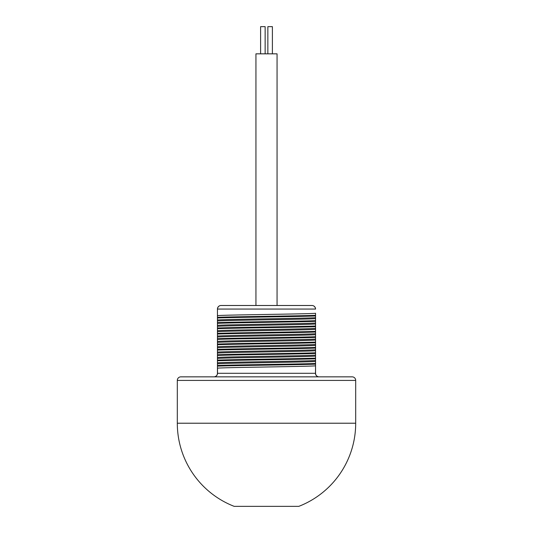 <?xml version="1.0" encoding="UTF-8"?>
<svg xmlns="http://www.w3.org/2000/svg" width="533" height="533" viewBox="0 0 533 533"><rect width="100%" height="100%" fill="white"/><g stroke="black" fill="none" stroke-linecap="round" stroke-linejoin="round"><path stroke-width="0.8" d="M177.309 423.222A89.191 89.191 0 0 0 234.174 506.35L298.826 506.35A89.191 89.191 0 0 0 355.691 423.222L355.691 380.415A3.564 3.564 0 0 0 352.12 376.844L180.88 376.844A3.564 3.564 0 0 0 177.309 380.415L177.309 423.222L355.691 423.222M318.987 376.844A3.564 3.498 90 0 1 315.483 373.28L315.556 373.28A3.564 3.564 0 0 0 319.12 376.844A3.564 3.564 0 0 1 315.556 373.28L315.556 315.309C300.326 315.976 232.674 316.642 217.444 317.308L217.444 309.06A3.564 3.564 0 0 1 221.015 305.496L311.985 305.496A3.564 3.564 0 0 1 315.556 309.06A3.564 3.564 0 0 0 311.985 305.496A3.564 3.498 -90 0 1 315.483 309.06L217.517 309.06A3.564 3.498 -90 0 1 221.015 305.496A3.564 3.564 0 0 0 217.444 309.06L217.444 315.603M213.88 376.844A3.564 3.564 0 0 0 217.444 373.28L315.483 373.28L315.556 365.851M217.444 317.308L217.444 320.007C224.42 319.22 308.58 318.441 315.556 317.655M315.556 318.627C308.58 319.414 224.42 320.2 217.444 320.979L217.444 320.007M217.444 320.979L217.444 325.357C224.42 324.577 308.58 323.791 315.556 323.005M315.556 323.977C308.58 324.764 224.42 325.55 217.444 326.336L217.444 325.357M217.444 326.336L217.444 330.713C224.42 329.927 308.58 329.141 315.556 328.355M315.556 329.334C308.58 330.114 224.42 330.9 217.444 331.686L217.444 330.713M217.444 331.686L217.444 336.063C224.42 335.277 308.58 334.491 315.556 333.711M315.556 334.684C308.58 335.47 224.42 336.25 217.444 337.036L217.444 336.063M217.444 337.036L217.444 341.413C224.42 340.627 308.58 339.847 315.556 339.061M315.556 340.034C308.58 340.82 224.42 341.606 217.444 342.386L217.444 341.413M217.444 342.386L217.444 346.763C224.42 345.977 308.58 345.197 315.556 344.411M315.556 345.384C308.58 346.17 224.42 346.956 217.444 347.743L217.444 346.763M217.444 347.743L217.444 352.113C224.42 351.334 308.58 350.547 315.556 349.761M315.556 350.741C308.58 351.52 224.42 352.306 217.444 353.093L217.444 352.113M217.444 353.093L217.444 357.47C224.42 356.684 308.58 355.897 315.556 355.111M315.556 356.091C308.58 356.87 224.42 357.656 217.444 358.442L217.444 357.47M217.444 358.442L217.444 362.82C224.42 362.034 308.58 361.247 315.556 360.468M315.556 361.441C308.58 362.227 224.42 363.006 217.444 363.792L217.444 362.82M217.444 363.792L217.444 373.28M315.556 313.237L315.556 315.309M315.483 313.284C308.194 314.064 224.813 314.843 217.517 315.623M315.556 315.976C300.326 316.642 232.674 317.308 217.444 317.981M315.556 320.659C300.326 321.326 232.674 321.992 217.444 322.658M315.556 321.326C300.326 321.992 232.674 322.665 217.444 323.331M315.556 326.009C300.326 326.676 232.674 327.342 217.444 328.015M315.556 326.676C300.326 327.349 232.674 328.015 217.444 328.681M315.556 331.359C300.326 332.026 232.674 332.699 217.444 333.365M315.556 332.032C300.326 332.699 232.674 333.365 217.444 334.031M315.556 336.716C300.326 337.382 232.674 338.049 217.444 338.715M315.556 337.382C300.326 338.049 232.674 338.715 217.444 339.381M315.556 342.066C300.326 342.732 232.674 343.399 217.444 344.065M315.556 342.732C300.326 343.399 232.674 344.065 217.444 344.738M315.556 347.416C300.326 348.082 232.674 348.749 217.444 349.415M315.556 348.082C300.326 348.749 232.674 349.421 217.444 350.088M315.556 352.766C300.326 353.432 232.674 354.099 217.444 354.771M315.556 353.439C300.326 354.105 232.674 354.771 217.444 355.438M315.556 358.116C300.326 358.789 232.674 359.455 217.444 360.121M315.556 358.789C300.326 359.455 232.674 360.121 217.444 360.788M315.556 363.473C300.326 364.139 232.674 364.805 217.444 365.471M315.556 364.139C300.326 364.805 232.674 365.471 217.444 366.138M217.444 368.21L217.517 368.163C224.806 367.384 308.187 366.604 315.483 365.825M255.94 305.496L255.94 53.833L277.06 53.833L277.06 305.496M272.39 53.833L272.39 26.65L267.859 26.65L267.859 53.833M265.141 53.833L265.141 26.65L260.61 26.65L260.61 53.833M355.691 380.415L177.309 380.415M214.013 376.844A3.564 3.498 90 0 0 217.517 373.28L217.517 368.163"/></g></svg>
